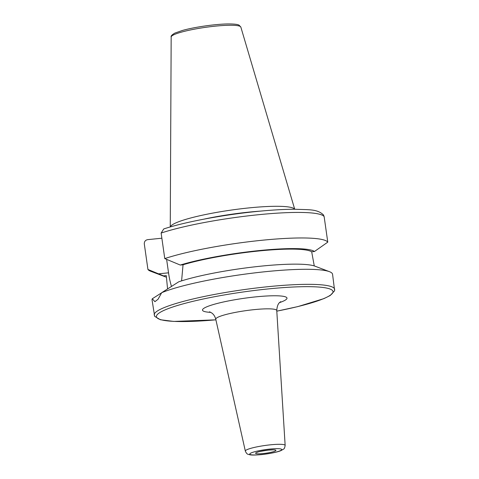 <?xml version="1.0" encoding="UTF-8"?>
<svg xmlns="http://www.w3.org/2000/svg" width="479" height="479" viewBox="0 0 479 479"><rect width="100%" height="100%" fill="white"/><g stroke="black" fill="none" stroke-linecap="round" stroke-linejoin="round"><path stroke-width="0.72" d="M314.272 265.923L311.679 251.786L314.458 251.505L327.774 242.14L324.139 216.604L323.451 214.891C317.002 208.856 309.081 209.892 294.813 209.239C283.67 209.275 270.629 210.053 255.69 211.586C222.262 214.969 184.355 222.106 163.746 228.944M276.802 311.17L297.866 306.59L323.888 298.627L330.157 295.549L334.635 290.735L332.564 274.287A91.16 12.502 171.9 0 0 329.474 271.683A91.16 12.502 171.9 0 0 251.469 273.287A91.16 12.502 171.9 0 0 161.674 292.711L158.046 299.261L154.927 301.674L152.286 298.776A91.16 12.502 171.9 0 0 152.059 299.974L154.657 316.344L160.405 319.75L173.751 321.427L215.897 319.834M329.474 271.683L314.96 266.162A77.155 10.58 171.9 0 0 254.529 266.857A77.155 10.58 171.9 0 0 178.739 281.802L161.674 292.711M311.679 251.786A74.514 10.221 171.9 0 0 258.63 251.002A74.514 10.221 171.9 0 0 183.05 264.767L181.595 280.874M314.458 251.505A77.155 10.58 171.9 0 0 259.325 250.553A77.155 10.58 171.9 0 0 180.272 265.049L183.05 264.767M327.774 242.14A91.16 12.502 171.9 0 0 261.899 240.272A91.16 12.502 171.9 0 0 164.764 258.594L180.272 265.049M163.746 228.95L161.13 233.057L164.764 258.594M161.639 292.807L152.286 298.776M167.566 288.933L166.273 275.599L163.495 275.88L147.933 269.461L144.299 243.925C144.257 241.476 145.418 240.045 147.795 239.632L161.866 238.213M166.626 259.373L168.536 272.826A31.907 9.011 -95.8 0 0 171.476 286.43M294.663 209.239A62.923 8.628 171.9 0 0 231.339 210.059A62.923 8.628 171.9 0 0 170.302 226.938M260.444 211.113A61.833 8.478 171.9 0 0 203.689 219.196M147.933 269.461A91.16 12.502 171.9 0 0 150.687 271.252L165.201 276.766A77.155 10.58 171.9 0 0 166.464 277.179M163.495 275.88A77.155 10.58 171.9 0 0 165.201 276.766M268.456 450.068A10.257 1.407 171.9 0 0 255.918 453.547A10.257 1.407 171.9 0 0 272.874 451.835A10.257 1.407 171.9 0 0 268.456 450.068M261.486 454.565A16.154 2.215 -8.1 0 1 254.529 451.787A16.154 2.215 -8.1 0 1 281.233 449.092A16.154 2.215 -8.1 0 1 261.486 454.565M285.149 445.434A20.106 2.76 171.9 0 0 267.827 445.111A20.106 2.76 171.9 0 0 246.05 450.17A20.106 2.76 171.9 0 0 245.338 451.098C246.29 453.194 247.224 454.26 248.152 454.296C250.098 454.87 250.798 455.487 261.33 454.625C271.216 453.559 278.562 451.739 281.035 450.589L283.55 449.11C284.221 448.985 284.754 447.757 285.149 445.434L276.76 310.566C277.329 302.219 280.82 302.087 280.688 301.656L280.67 301.668M245.338 451.098L215.766 319.248A30.806 4.227 -8.1 0 1 216.855 317.828A30.806 4.227 -8.1 0 1 254.385 309.614A30.806 4.227 -8.1 0 1 276.76 310.566M279.586 302.59A42.661 5.85 171.9 0 0 255.984 296.848A42.661 5.85 171.9 0 0 209.874 305.644A42.661 5.85 171.9 0 0 210.826 312.374M276.796 311.146A89.178 12.232 171.9 0 0 314.464 286.801A89.178 12.232 171.9 0 0 172.931 306.943A89.178 12.232 171.9 0 0 215.891 319.816M334.701 289.328A91.16 12.502 171.9 0 0 242.691 289.795A91.16 12.502 171.9 0 0 154.202 315.014M324.139 216.604A91.16 12.502 171.9 0 0 258.265 214.736A91.16 12.502 171.9 0 0 161.13 233.057M168.536 272.826L158.477 273.838M171.171 37.003C170.68 36.153 171.895 34.853 174.829 33.105L182.481 30.446C194.39 27.075 215.448 24.07 227.926 23.95C236.345 23.914 238.267 24.716 239.135 25.201L240.841 27.087A35.195 4.826 171.9 0 0 205.341 27.363A35.195 4.826 171.9 0 0 171.171 37.003L170.255 226.95M257.84 452.026L257.492 452.29C257.552 451.901 261.157 451.176 268.3 450.128L273.401 449.817M209.533 311.793L211.808 313.021C213.682 314.374 215.005 316.445 215.766 319.248M240.841 27.087L294.717 209.239"/></g></svg>
